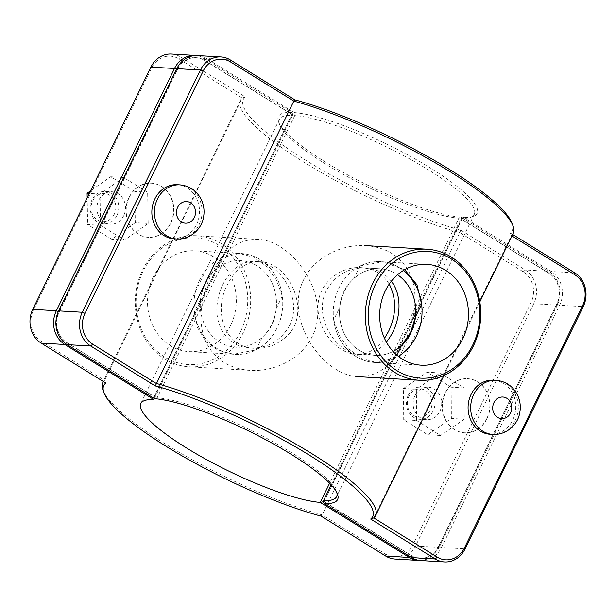 <?xml version="1.0" encoding="UTF-8"?>
<svg xmlns="http://www.w3.org/2000/svg" width="616" height="616" viewBox="0 0 616 616"><rect width="100%" height="100%" fill="white"/><g stroke="black" fill="none" stroke-linecap="round" stroke-linejoin="round"><path stroke-width="0.46" stroke-dasharray="3.08 2.31" d="M391.306 281.289C385.023 273.196 376.438 268.738 365.534 267.929L380.172 268.784A43.359 38.115 -86.7 0 0 344.359 291.491A43.359 38.115 -86.7 0 0 375.121 355.355A43.359 38.115 -86.7 0 0 393.07 351.436A43.359 38.115 -86.7 0 1 375.121 355.355A43.359 38.115 -86.7 0 1 339.809 307.299C340.648 295.726 345.299 286.186 353.761 278.686A43.359 38.115 -86.7 0 1 380.172 268.784A43.359 38.115 -86.7 0 1 397.551 274.759A43.359 38.115 -86.7 0 0 380.172 268.784L361.353 267.683C340.124 265.843 317.841 283.807 318.064 306.483C317.094 330.099 337.245 353.715 356.294 354.254C367.413 354.67 376.815 349.372 384.5 338.338M389.22 284.115C383.021 274.12 373.735 268.645 361.353 267.683M396.827 355.093L395.395 358.027A50.489 44.383 -86.7 0 1 374.705 362.47A50.489 44.383 -86.7 0 1 333.68 319.873L339.809 307.299M353.761 278.686L359.898 266.112A50.489 44.383 -86.7 0 1 380.588 261.661A50.489 44.383 -86.7 0 1 403.372 270.493A50.489 44.383 -86.7 0 0 380.588 261.661A50.489 44.383 -86.7 0 0 338.885 288.111A50.489 44.383 -86.7 0 0 374.705 362.47A50.489 44.383 -86.7 0 0 398.352 356.356M395.395 358.027L376.545 362.578L362.408 358.758L349.726 349.634L339.493 335.859L333.68 319.873M359.898 266.112L382.428 261.777L404.689 269.708M200.516 299.16A43.359 38.115 93.3 0 0 235.828 347.216A43.359 38.115 93.3 0 0 262.239 337.314C270.701 329.814 275.352 320.274 276.191 308.701A43.359 38.115 93.3 0 0 240.879 260.645A43.359 38.115 93.3 0 0 214.476 270.555C207.153 278.116 202.502 287.657 200.516 299.16L194.386 311.742A50.489 44.383 93.3 0 0 235.412 354.339A50.489 44.383 93.3 0 0 256.102 349.888L262.239 337.314M283.968 338.584C275.206 345.591 265.434 348.841 254.647 348.317C224.363 347.609 213.121 311.026 227.427 284.661C235.22 269.223 245.984 261.584 259.706 261.746C289.689 261.708 314.245 315.908 283.968 338.584M276.191 308.701L282.32 296.127A50.489 44.383 93.3 0 0 241.295 253.53A50.489 44.383 93.3 0 0 220.605 257.973L214.476 270.555M194.386 311.742L197.513 327.566L205.736 341.218L218.041 350.327L233.572 354.223L256.102 349.888M282.32 296.127L276.507 280.141L266.274 266.366L253.592 257.242L239.455 253.422L220.605 257.973M129.206 197.413A27.096 23.824 93.3 0 0 148.433 237.329A27.096 23.824 93.3 0 0 173.797 211.665A27.096 23.824 93.3 0 0 151.59 183.221A27.096 23.824 93.3 0 0 129.206 197.413M128.952 197.397A27.096 23.824 -86.7 0 1 151.336 183.206A27.096 23.824 -86.7 0 1 173.535 211.65A27.096 23.824 -86.7 0 1 148.171 237.314A27.096 23.824 -86.7 0 1 128.952 197.397M177.262 184.715A27.096 23.824 -86.7 0 1 199.461 213.159A27.096 23.824 -86.7 0 1 174.097 238.823M116.971 215.331A16.262 14.291 93.3 0 0 105.436 191.384A16.262 14.291 93.3 0 0 90.213 206.784A16.262 14.291 93.3 0 0 103.534 223.847A16.262 14.291 93.3 0 0 116.971 215.331M114.268 214.237A14.091 12.389 -86.7 0 1 92.808 214.945A14.091 12.389 -86.7 0 1 103.28 193.47A14.091 12.389 -86.7 0 1 114.268 214.237M123.677 215.723A16.262 14.291 -86.7 0 1 110.241 224.239A16.262 14.291 -86.7 0 1 96.92 207.169A16.262 14.291 -86.7 0 1 112.143 191.776A16.262 14.291 -86.7 0 1 123.677 215.723M148.186 223.462L147.655 192.2L123.562 177.5L99.992 194.055L100.524 225.317L124.617 240.024L148.186 223.462L135.289 222.707L134.758 191.445L110.664 176.746L90.544 190.875M124.617 240.024L111.719 239.27L135.289 222.707M100.524 225.317L87.626 224.563L111.719 239.27M99.992 194.055L89.305 193.432M87.172 197.798L87.626 224.563M123.562 177.5L110.664 176.746M147.655 192.2L134.758 191.445M408.231 395.364A16.262 14.291 -86.7 0 1 421.667 386.848A16.262 14.291 -86.7 0 1 434.988 403.919A16.262 14.291 -86.7 0 1 419.765 419.311A16.262 14.291 -86.7 0 1 408.231 395.364M408.87 396.334A14.091 12.389 93.3 0 0 419.858 417.101A14.091 12.389 93.3 0 0 430.33 395.626A14.091 12.389 93.3 0 0 408.87 396.334M414.938 395.757A16.262 14.291 93.3 0 0 426.472 419.704A16.262 14.291 93.3 0 0 441.695 404.304A16.262 14.291 93.3 0 0 428.374 387.241A16.262 14.291 93.3 0 0 414.938 395.757M416.608 420.505L440.555 435.497L464.272 419.227L464.041 387.949L440.086 372.957L416.37 389.227L416.608 420.505L403.711 419.75L403.472 388.48L427.188 372.203L451.143 387.202L451.374 418.472L427.658 434.742L403.711 419.75M416.37 389.227L403.472 388.48M440.555 435.497L427.658 434.742M464.272 419.227L451.374 418.472M464.041 387.949L451.143 387.202M440.086 372.957L427.188 372.203M493.493 380.188A27.096 23.824 -86.7 0 1 512.712 420.104A27.096 23.824 -86.7 0 1 490.328 434.295M486.794 418.587A27.096 23.824 -86.7 0 1 464.41 432.778A27.096 23.824 -86.7 0 1 442.203 404.335A27.096 23.824 -86.7 0 1 467.567 378.671A27.096 23.824 -86.7 0 1 486.794 418.587M487.048 418.603A27.096 23.824 93.3 0 0 467.829 378.686A27.096 23.824 93.3 0 0 442.465 404.35A27.096 23.824 93.3 0 0 464.664 432.794A27.096 23.824 93.3 0 0 487.048 418.603M197.428 55.579A24.933 21.914 -86.7 0 1 206.668 58.535L294.071 112.559L293.909 113.991L292.092 114.391L204.705 60.383A22.761 20.012 93.3 0 0 177.462 69.608L59.313 311.85A22.761 20.012 93.3 0 0 67.021 342.673L154.4 396.689L155.294 398.19L154.524 398.668M323.377 502.086L324.17 501.624L411.55 555.632A22.761 20.012 93.3 0 0 438.792 546.407L556.941 304.165A22.761 20.012 93.3 0 0 549.233 273.335L461.854 219.327L461.992 217.887L461.199 218.349A108.401 22.168 -154 0 0 470.093 217.487A108.401 22.168 -154 0 0 474.274 214.368A108.401 22.168 -154 0 0 409.347 158.743A108.401 22.168 -154 0 0 294.802 115.492L293.909 113.991M461.992 217.887L463.794 217.471L551.197 271.494A24.933 21.914 -86.7 0 1 559.636 305.259L441.487 547.501A24.933 21.914 -86.7 0 1 420.897 560.56M294.071 112.559A110.564 22.607 26 0 1 420.62 162.162A110.564 22.607 26 0 1 472.888 216.593A110.564 22.607 26 0 1 463.794 217.471M512.705 234.488L510.21 232.948A149.596 30.592 -154 0 0 512.058 223.331M155.294 398.19L157.119 397.79A108.401 22.168 26 0 1 261.785 435.743A108.401 22.168 26 0 1 336.467 491.46A108.401 22.168 26 0 1 336.867 492.777M294.802 115.492L157.119 397.79M331.185 484.915L461.199 218.349M461.854 219.327L324.17 501.624M154.4 396.689L292.092 114.391M513.243 233.379A151.759 31.031 26 0 1 511.457 235.628L511.988 235.951M510.21 232.948L511.457 235.628L373.773 517.917M153.985 398.336L154.146 396.673L66.767 342.665A22.761 20.012 -86.7 0 1 59.059 311.835L177.208 69.593A22.761 20.012 -86.7 0 1 204.45 60.368L291.83 114.376L292.623 113.914L291.753 112.42L204.35 58.397A24.933 21.914 93.3 0 0 196.265 55.548M154.354 398.56L292.485 115.361A108.401 22.168 -154 0 0 279.41 119.335A108.401 22.168 -154 0 0 279.533 124.54A108.401 22.168 -154 0 0 354.215 180.257A108.401 22.168 -154 0 0 458.882 218.21L329.614 483.244M171.502 54.062A24.933 21.914 -86.7 0 1 180.75 57.018L245.337 96.943A149.596 30.592 -154 0 0 306.575 160.784A149.596 30.592 -154 0 0 460.683 230.053L525.271 269.977A24.933 21.914 -86.7 0 1 533.718 303.742L415.569 545.984A24.933 21.914 -86.7 0 1 394.972 559.043M419.735 560.452A24.933 21.914 93.3 0 0 439.17 547.362L557.318 305.12A24.933 21.914 93.3 0 0 548.879 271.356L461.476 217.333A110.564 22.607 26 0 1 354.716 178.632A110.564 22.607 26 0 1 278.517 121.791A110.564 22.607 26 0 1 291.753 112.42M461.476 217.333L460.706 217.81L461.6 219.311L548.979 273.327A22.761 20.012 -86.7 0 1 556.687 304.15L438.538 546.392A22.761 20.012 -86.7 0 1 411.296 555.617L323.415 501.717M458.882 218.21L460.706 217.81M292.623 113.914L292.485 115.361M291.83 114.376L154.146 396.673M460.683 230.053L459.867 232.609A151.759 31.031 26 0 1 309.948 165.889A151.759 31.031 26 0 1 240.44 100.323A151.759 31.031 26 0 1 242.227 98.083L178.786 58.867A22.761 20.012 93.3 0 0 151.544 68.091L33.395 310.333A22.761 20.012 93.3 0 0 41.103 341.164L104.543 380.372A151.759 31.031 -154 0 0 103.396 381.574M245.337 96.943L242.227 98.083L104.543 380.372L105.79 383.052M102.926 389.913A151.759 31.031 -154 0 0 185.2 455.763A151.759 31.031 -154 0 0 322.183 514.907L385.624 554.123A22.761 20.012 93.3 0 0 412.874 544.898L531.023 302.656A22.761 20.012 93.3 0 0 523.307 271.825L459.867 232.609L322.183 514.907L321.136 516.162M323.908 501.609L461.6 219.311M240.648 331.339A63.471 55.794 93.3 0 0 191.145 237.799A63.471 55.794 93.3 0 0 143.975 334.519A63.471 55.794 93.3 0 0 240.648 331.339M153.161 277.262A50.489 44.383 93.3 0 0 188.981 351.62A50.489 44.383 93.3 0 0 236.228 303.811A50.489 44.383 93.3 0 0 194.864 250.812A50.489 44.383 93.3 0 0 153.161 277.262M211.473 274.159C222.884 250.65 238.307 239.039 257.75 239.316C292.639 240.109 332.609 296.458 312.25 336.452C301.37 358.858 274.336 372.049 250.088 370.362C231 368.915 217.017 360.807 208.146 346.03C196.396 326.118 200.185 297.574 211.473 274.159M243.343 332.424A65.635 57.696 -86.7 0 1 189.127 366.805A65.635 57.696 -86.7 0 1 135.358 297.913A65.635 57.696 -86.7 0 1 196.781 235.751A65.635 57.696 -86.7 0 1 243.343 332.424M199.592 279.972A50.489 44.383 93.3 0 0 235.412 354.339A50.489 44.383 93.3 0 0 282.659 306.522A50.489 44.383 93.3 0 0 241.295 253.53A50.489 44.383 93.3 0 0 199.592 279.972M205.066 283.36A43.359 38.115 93.3 0 0 235.828 347.216A43.359 38.115 93.3 0 0 271.641 324.509A43.359 38.115 93.3 0 0 240.879 260.645A43.359 38.115 93.3 0 0 205.066 283.36M289.535 325.556C303.349 299.168 279.864 261.823 255.517 261.5C237.845 259.883 221.483 278.193 217.756 300.608C212.913 324.047 227.088 347.285 250.466 348.071C267.706 348.433 280.734 340.925 289.535 325.556M303.75 279.548C283.391 319.542 323.361 375.891 358.25 376.684C377.693 376.961 393.116 365.35 404.527 341.841C415.815 318.426 419.604 289.882 407.854 269.97C398.983 255.193 385 247.085 365.912 245.638C341.664 243.951 314.63 257.142 303.75 279.548M365.534 267.929C348.294 267.567 335.266 275.075 326.465 290.444C312.651 316.832 336.136 354.177 360.483 354.5C370.362 354.931 378.986 350.781 386.348 342.042M179.841 184.869A27.096 23.824 -86.7 0 1 202.04 213.313A27.096 23.824 -86.7 0 1 176.677 238.977M492.908 434.442A27.096 23.824 93.3 0 0 515.292 420.251A27.096 23.824 93.3 0 0 496.065 380.334M204.705 60.383L206.668 58.535L230.276 59.914M177.462 69.608L176.831 68.638M59.313 311.85L58.682 310.88M67.021 342.673L67.121 344.644M549.233 273.335L551.197 271.494L574.797 272.873M411.55 555.632L411.65 557.603M438.792 546.407L441.487 547.501L465.095 548.879M556.941 304.165L559.636 305.259L583.244 306.637M66.767 342.665L65.689 343.674M59.059 311.835L58.366 311.55M177.208 69.593L176.507 69.308M204.45 60.368L204.35 58.397L180.75 57.018L178.786 58.867M523.307 271.825L525.271 269.977L548.879 271.356L548.979 273.327M556.687 304.15L557.318 305.12L533.718 303.742L531.023 302.656M438.538 546.392L439.17 547.362L415.569 545.984L412.874 544.898M411.296 555.617L410.164 556.679M385.624 554.123L385.724 556.086M151.544 68.091L150.905 67.121M33.395 310.333L32.756 309.363M41.103 341.164L41.203 343.127M360.483 354.5L356.294 354.254M376.545 362.578L421.136 365.188M382.428 261.769L427.019 264.38M250.466 348.071L254.647 348.317M255.517 261.5L259.706 261.746M233.572 354.231L188.981 351.62M239.455 253.422L194.864 250.812M103.534 223.847L110.241 224.239M105.436 191.384L112.143 191.776M428.374 387.241L421.667 386.848M426.472 419.704L419.765 419.311M470.093 217.487L472.888 216.593M336.467 491.46L337.483 494.209M474.274 214.368L336.59 496.665M479.825 301.902L443.913 375.529M279.41 119.335L140.794 403.534M279.533 124.54L278.517 121.791M240.44 100.323L103.296 381.512M257.75 239.316L196.781 235.751M250.088 370.37L189.127 366.805"/><path stroke-width="0.92" d="M397.551 274.759A43.359 38.115 -86.7 0 1 415.484 316.84L410.502 332.617L401.524 345.445A43.359 38.115 -86.7 0 1 393.07 351.436A43.359 38.115 -86.7 0 0 415.7 314.291A43.359 38.115 -86.7 0 0 397.551 274.759M384.5 338.338L388.573 331.339C396.45 314.607 396.666 298.868 389.22 284.115M401.524 345.445L396.827 355.093M398.352 356.356A50.489 44.383 -86.7 0 0 403.372 270.493A50.489 44.383 -86.7 0 1 421.613 304.258L415.484 316.84M404.689 269.708L416.963 284.823L421.613 304.258M176.677 238.977L174.097 238.823A27.096 23.824 -86.7 0 1 154.87 198.914A27.096 23.824 -86.7 0 1 177.262 184.715L179.841 184.869C189.258 185.763 196.281 190.406 200.916 198.814C204.019 204.997 204.812 211.48 203.303 218.264C201.463 228.474 191.014 239.632 176.677 238.977A27.096 23.824 -86.7 0 1 166.628 235.766A27.096 23.824 -86.7 0 1 157.45 199.06A27.096 23.824 -86.7 0 1 179.841 184.869M89.305 193.432L87.095 193.301L87.172 197.798M90.544 190.875L87.095 193.301M490.328 434.295A27.096 23.824 -86.7 0 1 468.129 405.852A27.096 23.824 -86.7 0 1 493.493 380.188L496.072 380.341A27.096 23.824 93.3 0 0 471.64 400.092A27.096 23.824 93.3 0 0 482.859 431.231A27.096 23.824 93.3 0 0 492.908 434.442L490.328 434.295M444.498 561.938L420.897 560.56A24.933 21.914 -86.7 0 1 411.65 557.603L324.247 503.58A110.564 22.607 -154 0 0 337.483 494.209A110.564 22.607 -154 0 0 261.284 437.368A110.564 22.607 -154 0 0 154.524 398.668L67.121 344.644A24.933 21.914 -86.7 0 1 58.682 310.88L176.831 68.638A24.933 21.914 -86.7 0 1 197.428 55.579L221.029 56.957A24.933 21.914 93.3 0 0 200.431 70.016L82.282 312.258A24.933 21.914 93.3 0 0 90.729 346.023L155.317 385.947A149.596 30.592 26 0 1 309.425 455.216A149.596 30.592 26 0 1 370.663 519.057L435.25 558.982A24.933 21.914 93.3 0 0 444.498 561.938A24.933 21.914 93.3 0 0 465.095 548.879L583.244 306.637A24.933 21.914 93.3 0 0 574.797 272.873L512.705 234.488M294.864 99.838L293.817 101.093A151.759 31.031 26 0 1 430.8 160.237A151.759 31.031 26 0 1 513.074 226.087L512.058 223.331A149.596 30.592 -154 0 0 430.338 158.066A149.596 30.592 -154 0 0 294.864 99.838L230.276 59.914A24.933 21.914 93.3 0 0 221.029 56.957M324.247 503.58L323.377 502.086L323.515 500.639L331.185 484.915M336.867 492.777A108.401 22.168 26 0 1 336.59 496.665A108.401 22.168 26 0 1 323.515 500.639M513.074 226.087A151.759 31.031 26 0 1 513.243 233.379L479.825 301.902M370.663 519.057L373.773 517.917A151.759 31.031 -154 0 0 375.56 515.677A151.759 31.031 -154 0 0 306.052 450.111A151.759 31.031 -154 0 0 156.133 383.391L92.693 344.175A22.761 20.012 -86.7 0 1 84.977 313.344L203.126 71.102A22.761 20.012 -86.7 0 1 230.376 61.877L293.817 101.093L155.317 385.947M511.988 235.951L574.897 274.836A22.761 20.012 -86.7 0 1 582.605 305.667L464.456 547.909A22.761 20.012 -86.7 0 1 437.214 557.134L373.773 517.917M196.265 55.548A24.933 21.914 93.3 0 0 195.103 55.44A24.933 21.914 93.3 0 0 174.513 68.499L56.364 310.741A24.933 21.914 93.3 0 0 64.803 344.506L153.869 399.561L153.985 398.336M329.614 483.244L320.266 502.417A108.401 22.168 26 0 1 205.721 459.166A108.401 22.168 26 0 1 140.794 403.534A108.401 22.168 26 0 1 153.869 399.561L154.354 398.56M323.415 501.717L320.266 502.417L409.332 557.465A24.933 21.914 93.3 0 0 418.572 560.421A24.933 21.914 93.3 0 0 419.735 560.452M418.572 560.421L394.972 559.043A24.933 21.914 -86.7 0 1 385.724 556.086L321.136 516.162A149.596 30.592 26 0 1 185.662 457.934A149.596 30.592 26 0 1 103.942 392.669A149.596 30.592 26 0 1 105.79 383.052L41.203 343.127A24.933 21.914 -86.7 0 1 32.756 309.363L150.905 67.121A24.933 21.914 -86.7 0 1 171.502 54.062L195.103 55.44M103.396 381.574A151.759 31.031 -154 0 0 102.756 382.621A151.759 31.031 -154 0 0 102.926 389.913L103.942 392.669M472.803 344.898A63.471 55.794 -86.7 0 1 376.13 348.079A63.471 55.794 -86.7 0 1 423.3 251.359A63.471 55.794 -86.7 0 1 472.803 344.898M473.435 345.869A65.635 57.696 93.3 0 0 426.873 249.195A65.635 57.696 93.3 0 0 365.442 311.357A65.635 57.696 93.3 0 0 419.219 380.249A65.635 57.696 93.3 0 0 473.435 345.869M385.316 290.821A50.489 44.383 -86.7 0 1 427.019 264.38A50.489 44.383 -86.7 0 1 468.383 317.371A50.489 44.383 -86.7 0 1 421.136 365.188A50.489 44.383 -86.7 0 1 385.316 290.821M386.348 342.042C399.769 326.164 404.188 297.482 391.306 281.289M177.678 207.23A10.842 9.533 93.3 0 0 181.343 221.914A10.842 9.533 93.3 0 0 194.317 217.517A10.842 9.533 93.3 0 0 190.644 202.841A10.842 9.533 93.3 0 0 177.678 207.23M497.574 417.378A10.842 9.533 -86.7 0 1 493.909 402.702A10.842 9.533 -86.7 0 1 506.883 398.306A10.842 9.533 -86.7 0 1 510.548 412.99A10.842 9.533 -86.7 0 1 497.574 417.378M176.831 68.638L200.431 70.016L203.126 71.102M84.977 313.344L82.282 312.258L58.682 310.88M67.121 344.644L90.729 346.023L92.693 344.175M437.214 557.134L435.25 558.982L411.65 557.603M574.897 274.836L574.797 272.873M582.605 305.667L583.244 306.637M464.456 547.909L465.095 548.879M230.376 61.877L230.276 59.914M65.689 343.674L64.803 344.506L41.203 343.127M58.366 311.55L56.364 310.741L32.756 309.363M176.507 69.308L174.513 68.499L150.905 67.121M410.164 556.679L409.332 557.465L385.724 556.086M496.072 380.341C505.49 381.227 512.512 385.878 517.147 394.278C520.25 400.469 521.051 406.953 519.534 413.729C517.694 423.939 507.245 435.096 492.908 434.442M443.913 375.529L375.56 515.677M103.296 381.512L102.756 382.621M426.873 249.195L365.912 245.63M419.219 380.249L358.25 376.684"/></g></svg>
